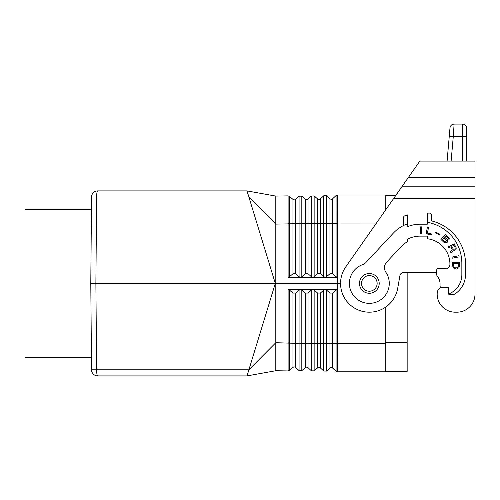<?xml version="1.0" encoding="UTF-8"?>
<svg xmlns="http://www.w3.org/2000/svg" width="500" height="500" viewBox="0 0 500 500"><rect width="100%" height="100%" fill="white"/><g stroke="black" fill="none" stroke-linecap="round" stroke-linejoin="round"><path stroke-width="0.75" d="M385.781 209.744L385.781 195.006L337.469 195.006L336.075 195.556L332.7 198.681A2.056 2.056 0 0 1 329.963 198.731L326.481 195.725L323.738 195.775L320.369 198.894A2.056 2.056 0 0 1 317.625 198.944L314.144 195.938L311.406 195.987L308.031 199.112A2.056 2.056 0 0 1 305.294 199.163L301.812 196.156L299.069 196.2L295.7 199.325L295.7 223.562L288.1 223.438L288.1 195.875L275.8 196.088L275.8 224.106L248.888 197.013L275.3 283.406L248.275 371.8M385.781 307.025L385.781 371.8L337.438 371.8L336.075 371.256L332.7 368.131A2.056 2.056 0 0 0 329.963 368.081L326.481 371.087L323.738 371.037L320.369 367.912A2.056 2.056 0 0 0 317.625 367.869L314.144 370.869L311.406 370.825L308.031 367.7A2.056 2.056 0 0 0 305.294 367.65L301.812 370.656L301.812 290.081L305.294 293.062L308.031 293.062L311.406 290.081L312.731 289.569L325.144 289.569L326.481 290.081L329.963 293.062L332.7 293.062L336.075 290.081L337.438 289.569L325.062 289.569L323.738 290.081L320.369 293.062L317.625 293.062L314.144 290.081L312.8 289.569L300.462 289.569L301.812 290.081M311.406 290.081L311.406 343.338L314.144 343.338L314.144 370.869L311.406 370.825L311.406 343.338L308.031 343.256L308.031 367.7A2.056 2.056 0 0 0 305.294 367.65L305.294 343.256L295.7 343.25L295.7 293.062L299.069 290.081L299.069 370.606L301.812 370.656L299.069 370.606L295.7 367.481A2.056 2.056 0 0 0 292.956 367.438L292.956 343.25L275.8 342.706L248.888 369.8L247.019 375.913L275.8 370.725L275.8 356.381M288.1 343.375L288.1 370.938L275.8 370.725L275.8 283.406L95.881 283.406L96.631 197.013L248.888 197.013L247.019 190.9L275.8 196.088L275.8 210.425M211.1 190.9L97.706 190.9A6.169 6.169 0 0 0 91.538 197.013A6.169 6.169 0 0 1 97.706 190.9A6.169 1.069 -90 0 0 96.631 197.013L91.538 197.013L90.781 283.406L91.538 369.8A6.169 6.169 0 0 0 97.706 375.913L247.019 375.913M288.1 195.869L289.475 196.369L288.1 195.869L289.481 196.375L292.956 199.375L292.956 273.75L295.7 273.75L299.069 276.731L300.4 277.238L301.812 276.731L305.294 273.75L308.031 273.75L311.406 276.731L312.8 277.238L288.1 277.238L289.475 276.731L292.956 273.75M288.1 223.438L288.1 223.894L275.8 224.106L275.8 283.406L340.556 283.406M337.463 371.763L337.488 223.038L337.438 223.45L329.963 223.544L329.963 273.75L326.481 276.731L325.062 277.238L337.438 277.238L336.075 276.731L332.7 273.75L329.963 273.75M385.781 343.775L337.438 343.781L337.438 343.363L332.7 343.269L332.7 293.062M295.7 199.325A2.056 2.056 0 0 1 292.956 199.375M299.069 290.081L300.4 289.569L288.1 289.569L289.475 290.081L292.956 293.062L295.7 293.062M292.956 293.062L292.956 343.25L295.7 343.25L295.7 367.481A2.056 2.056 0 0 0 292.956 367.438L289.481 370.438L288.1 370.938M337.469 195.006L337.488 223.031L376.475 223.038M336.075 276.731L336.075 195.556L337.456 195.294M337.469 345.85L337.438 343.781L336.075 343.787L336.075 290.081M337.494 358.406L337.488 356.381M337.475 196.456L337.475 196.887M337.481 197.362L337.488 210.425M323.738 276.731L325.062 277.238L312.8 277.238L314.144 276.731L317.625 273.75L320.369 273.75L323.738 276.731L323.738 223.469L314.144 223.475L314.144 276.731M114.444 190.9L210.087 190.9L114.444 190.9M97.706 190.9L247.019 190.9M248.275 195.006L248.612 196.112M248.669 196.294L248.888 197.013M90.781 283.406L95.881 283.406L96.631 369.8L248.888 369.8M337.469 220.963L337.438 223.031L336.075 223.025M385.781 342.612L407.163 342.612L407.163 272.306M385.781 371.394L407.163 371.394L407.163 342.612M385.781 195.419L395.806 195.419M369.338 273.538A9.869 9.869 0 0 0 359.469 283.406A9.869 9.869 0 0 0 369.338 293.275A9.869 9.869 0 0 0 379.2 283.406A9.869 9.869 0 0 0 369.338 273.538A9.869 9.869 0 0 0 359.469 283.406A9.869 9.869 0 0 0 369.338 293.275A9.869 9.869 0 0 0 379.2 283.406M455.262 312.188L456.912 312.188L455.262 312.188A18.088 18.088 0 0 1 437.219 292.85A6.169 6.169 0 0 1 441.794 287.312L448.275 287.312L448.275 293.275A1.231 1.231 0 0 0 449.506 294.506L452.894 294.506A4.112 4.112 0 0 0 455.188 293.806A23.438 23.438 0 0 0 465.544 274.363L465.544 264.081A44.406 44.406 0 0 0 431.419 220.881L431.419 215.156A2.056 2.056 0 0 0 429.363 213.1L427.306 213.1L427.306 224.2L420.319 224.2A34.538 34.538 0 0 0 407.575 226.637L407.575 214.913A45.637 45.637 0 0 0 404.819 215.812A2.056 2.056 0 0 0 403.462 217.744L403.462 225.562A37.206 37.206 0 0 0 393.106 233.363L365.969 262.456A8.225 8.225 0 0 1 362.694 264.6A19.938 19.938 0 0 0 351.156 291.606A19.938 19.938 0 0 0 379.031 300.831A19.938 19.938 0 0 0 385.881 272.275A8.225 8.225 0 0 1 386.694 262.081L400.925 246.819A26.519 26.519 0 0 1 407.575 241.65L407.575 239.1A28.781 28.781 0 0 1 420.319 236.125L427.306 236.125L427.306 238.756A25.494 25.494 0 0 1 449.919 264.081L449.919 264.494A4.112 4.112 0 0 1 445.806 268.606L437.994 268.606A1.231 1.231 0 0 0 436.763 269.837L436.763 274.769A2.056 2.056 0 0 0 437.175 276.006A12.556 12.556 0 0 1 440.05 283.406L440.05 286.075L440.05 283.406M475 294.094L475 198.538L475 294.094A18.088 18.088 0 0 1 456.912 312.188M441.287 287.312L441.794 287.312L441.287 287.312A1.231 1.231 0 0 1 440.05 286.075M393.625 198.538L475 198.538L475 161.088L419.85 161.088L345.763 266.9A28.781 28.781 0 0 0 358.319 309.994A28.781 28.781 0 0 0 397.681 288.406L399.919 275.7A4.112 4.112 0 0 1 403.969 272.306L436.763 272.306L436.763 274.769M407.575 223.781A37.206 37.206 0 0 0 403.462 225.562M448.275 292.256A1.231 1.231 0 0 0 450.031 293.375A20.556 20.556 0 0 0 461.844 274.769L461.844 263.263A41.525 41.525 0 0 0 432.031 223.419A37.206 37.206 0 0 0 427.306 222.188M453.9 268.238L452.681 266.144L452.594 262.369L459.581 262.369L459.494 266.144L458.794 267.819L456.35 269.081L453.9 268.238M420.4 233.869L420.4 226.875L421.55 226.875L421.55 233.869L420.4 233.869M456.125 249.081L455.85 249.694L454.288 250.487L453.162 250L452.887 251.2L450.95 252.775L450.331 251.562L452.206 249.662L451.012 246.744L448.519 248.012L447.994 246.988L454.225 243.812L456.194 247.869L456.125 249.081M427.406 233.162L431.731 234.006L431.562 234.862L426.112 233.8L427.444 226.938L428.575 227.162L427.406 233.162M439.975 234.231L439.631 234.938L435.425 232.887L435.769 232.181L439.975 234.231M440.938 239.488L445.7 234.381L449.219 238.137L449.019 239.737L447.469 240.325L447.3 242.2L445.9 242.925L443.85 242.206L440.938 239.488M459.113 256.869L452.25 258.2L452.031 257.069L458.894 255.738L459.113 256.869M455.213 267.819L456.962 267.819L458.181 266.981L458.619 263.525L453.55 263.525L453.812 266.669L455.213 267.819M454.969 247.2L453.969 245.238L451.788 246.344L453.15 248.831L453.925 249.375L455.169 248.744L454.969 247.2M448.3 238.356L445.95 235.806L444.637 237.213L447 239.294L447.938 239.206L448.3 238.356M444.425 241.431L445.825 241.781L446.55 240.544L444.1 237.787L442.431 239.575L444.425 241.431M466.775 161.088L466.775 128.2A4.112 4.112 0 0 0 462.663 124.087A4.112 4.112 0 0 1 466.775 128.2A4.112 4.112 0 0 0 462.663 124.087L454.1 124.087L453.3 136.275L462.663 136.275L462.663 124.087M450 127.837C450.412 125.55 451.781 124.3 454.1 124.087C451.781 124.3 450.412 125.55 450 127.837L449.2 136.981C449.506 136.375 450.869 136.144 453.3 136.275L451.125 161.088M449.2 136.981L447.094 161.088L449.2 136.981M91.431 357.413L25 357.413L25 209.4L91.431 209.4M329.963 293.062L329.963 343.263L332.7 343.269L332.7 368.131A2.056 2.056 0 0 0 329.963 368.081L329.963 343.263L326.481 343.344L326.481 371.087L323.738 371.037L323.738 343.344L320.369 343.263L320.369 367.912A2.056 2.056 0 0 0 317.625 367.869L317.625 343.256L314.144 343.338L314.144 290.081M289.475 290.081L289.481 370.438M317.625 293.062L317.625 343.256L320.369 343.263L320.369 293.062M326.481 290.081L326.481 343.344L323.738 343.344L323.738 290.081M91.538 369.8A6.169 6.169 0 0 0 97.706 375.913A6.169 1.069 90 0 1 96.631 369.8L91.538 369.8M336.075 371.256L337.438 371.8L336.075 371.256L336.075 343.787M308.031 293.062L308.031 343.256L305.294 343.256L305.294 293.062M288.1 277.238L288.1 223.894L289.475 223.906L289.481 196.375M311.406 276.731L311.406 223.475L314.144 223.475L314.144 195.938L311.406 195.987L311.406 223.475L308.031 223.556L308.031 199.112A2.056 2.056 0 0 1 305.294 199.163L305.294 223.556L301.812 223.481L301.812 196.156L299.069 196.2L299.069 223.481L295.7 223.562L295.7 273.75M332.7 198.681L332.7 273.75M329.963 198.731L329.963 223.544L326.481 223.469L326.481 276.731M317.625 273.75L317.625 198.944A2.056 2.056 0 0 0 320.369 198.894L320.369 273.75M323.738 195.775L323.738 223.469L326.481 223.469L326.481 195.725L323.738 195.775M337.438 343.363L337.438 289.569M308.031 273.75L308.031 223.556L305.294 223.556L305.294 273.75M288.1 289.569L288.1 342.919L289.475 342.906M301.812 276.731L301.812 223.481L299.069 223.481L299.069 276.731M337.438 223.45L337.438 277.238M289.475 276.731L289.475 223.906M369.338 291.219A7.812 7.812 0 0 0 377.15 283.406A7.812 7.812 0 0 0 369.338 275.594A7.812 7.812 0 0 0 361.525 283.406A7.812 7.812 0 0 0 369.338 291.219M408.331 177.537L475 177.537M402.262 186.2L475 186.2M466.775 137.338A4.112 1.062 180 0 0 462.663 136.275L462.663 161.088"/></g></svg>
